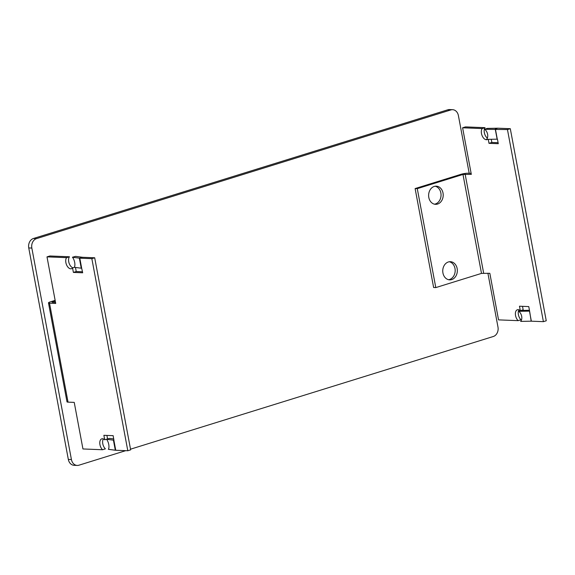 <?xml version="1.0" encoding="UTF-8"?>
<svg xmlns="http://www.w3.org/2000/svg" width="575" height="575" viewBox="0 0 575 575"><rect width="100%" height="100%" fill="white"/><g stroke="black" fill="none" stroke-linecap="round" stroke-linejoin="round"><path stroke-width="0.86" d="M125.731 450.663L78.926 465.204A7.791 6.253 -87.7 0 1 77.201 465.434A7.791 6.253 -87.7 0 1 71.422 459.54L31.841 248.069A7.791 6.253 -87.7 0 1 36.527 238.618L450.893 109.918A7.791 6.253 -87.7 0 1 452.618 109.688A7.791 6.253 -87.7 0 1 458.397 115.582L469.2 173.276M77.201 465.434L74.11 465.312A7.791 6.253 -87.7 0 1 68.324 459.418L28.75 247.94A7.791 6.253 -87.7 0 1 33.429 238.496L447.803 109.796A7.791 6.253 -87.7 0 1 449.521 109.566L452.618 109.688M487.902 273.226L497.979 327.06A7.791 6.253 -87.7 0 1 493.3 336.504L130.518 449.183M529.589 311.01L531.192 321.181L520.634 321.396A6.232 4.312 -109.7 0 0 521.676 316.322A6.232 4.312 -109.7 0 0 518.751 311.327L529.611 311.118L528.763 306.59L519.484 306.216L520.325 310.708A6.232 3.572 -107.3 0 0 517.414 309.752A6.232 3.572 -107.3 0 0 515.401 314.403A6.232 3.572 -107.3 0 0 518.154 320.656L521 319.772A6.232 3.572 72.7 0 1 519.009 309.853M488.254 139.344L489.002 143.333L498.281 143.7L497.433 139.164L486.572 139.38A6.232 4.312 -109.7 0 0 487.607 134.298A6.232 4.312 -109.7 0 0 484.689 129.31L487.154 128.419L497.713 128.203A5.189 0.848 169.4 0 1 498.245 128.211L510.298 128.692L546.25 320.778L543.404 321.662L507.459 129.569L510.298 128.692M457.154 268.568A9.085 7.295 92.3 0 0 450.412 261.697A9.085 7.295 92.3 0 0 442.937 272.988A9.085 7.295 92.3 0 0 449.686 279.86A9.085 7.295 92.3 0 0 457.154 268.568M448.608 279.716A9.085 7.295 92.3 0 0 454.99 268.482A9.085 7.295 92.3 0 0 449.319 261.754M443.023 193.042A9.085 7.295 92.3 0 0 436.274 186.171A9.085 7.295 92.3 0 0 428.806 197.455A9.085 7.295 92.3 0 0 435.548 204.326A9.085 7.295 92.3 0 0 443.023 193.042M434.47 204.182A9.085 7.295 92.3 0 0 440.86 192.956A9.085 7.295 92.3 0 0 435.189 186.228M433.629 287.507L435.793 287.593L417.277 188.65L415.114 188.564L433.629 287.507M471.133 173.355L467.971 173.233A5.189 0.848 169.4 0 0 460.812 174.369L415.114 188.564M417.277 188.65L462.983 174.455L471.32 174.362L462.602 127.787L482.202 128.563A6.232 3.572 -107.3 0 0 482.202 135.858A6.232 3.572 -107.3 0 0 487.047 139.632A6.232 3.572 -107.3 0 0 487.614 139.358M518.154 320.656L498.554 319.88L489.835 273.305L481.498 273.398L435.793 287.593M484.689 129.31L507.459 129.569M529.453 310.277L521.223 310.442L518.751 311.327M462.602 127.787L465.448 126.903L485.048 127.686L482.202 128.563M487.341 138.101A6.232 3.572 72.7 0 1 485.048 127.686M498.094 142.693L491.848 142.449L491.251 139.279M520.325 310.708L523.171 309.824L522.517 306.338M531.192 321.181L543.404 321.662M489.002 143.333L491.848 142.449M72.443 257.226L79.364 258.139L81.248 268.209L74.326 267.296A6.232 2.746 -105.3 0 0 74.685 262.437A6.232 2.746 -105.3 0 0 72.443 257.226L75.591 256.371L82.513 257.284L94.695 257.772L130.647 449.866L127.801 450.75L91.849 258.657L94.695 257.772M113.771 438.933L109.653 438.394L106.504 439.25L113.426 440.162L115.309 450.232A5.189 0.848 -10.6 0 0 115.747 450.268L127.801 450.75M115.309 450.232L108.388 449.319A6.232 2.746 -105.3 0 0 108.747 444.453A6.232 2.746 -105.3 0 0 106.504 439.25M55.135 300.373L50.492 301.81A5.189 0.848 169.4 0 0 48.48 302.888A5.189 0.848 169.4 0 0 49.522 303.197L55.717 303.442L46.999 256.867L66.599 257.65A6.232 3.572 -107.3 0 0 66.599 264.946A6.232 3.572 -107.3 0 0 71.444 268.719A6.232 3.572 -107.3 0 0 72.558 267.928L73.392 272.413L82.678 272.787L81.679 268.245A5.189 0.848 -10.6 0 1 81.248 268.209M55.523 302.443L52.052 302.22L55.272 301.084M113.972 440.012L113.426 440.162A5.189 0.848 169.4 0 0 113.864 440.198L113.16 435.67L103.881 435.304L104.715 439.789A6.232 3.572 -107.3 0 0 101.811 438.84A6.232 3.572 -107.3 0 0 99.798 443.49A6.232 3.572 -107.3 0 0 102.551 449.743L82.944 448.96L74.233 402.385L68.037 402.141A5.189 0.848 -10.6 0 1 66.995 401.832L48.48 302.888M82.513 257.284L79.364 258.139A5.189 0.848 -10.6 0 0 79.796 258.175L91.849 258.657M46.999 256.867L49.838 255.99L69.446 256.766L66.599 257.65M72.917 267.813A6.232 3.572 72.7 0 1 69.036 262.983A6.232 3.572 72.7 0 1 69.446 256.766M82.484 271.781L76.238 271.529L75.476 267.454M104.715 439.789L107.561 438.905L106.907 435.426M102.551 449.743L105.39 448.859A6.232 3.572 72.7 0 1 103.399 438.941M74.498 267.325L72.558 267.928M76.238 271.529L73.392 272.413M447.803 109.796L450.893 109.918M68.324 459.418L71.422 459.54M28.75 247.94L31.841 248.069M33.429 238.496L36.527 238.618M462.983 174.455L481.498 273.398M497.713 128.203L495.24 129.088L497.131 139.164M465.125 174.117L483.64 273.053M529.467 311.111L531.35 321.181M495.406 129.095L497.289 139.164M52.735 302.328L52.656 301.897M49.522 303.197L68.037 402.141M113.864 440.198L115.747 450.268M79.796 258.175L81.679 268.245"/></g></svg>
